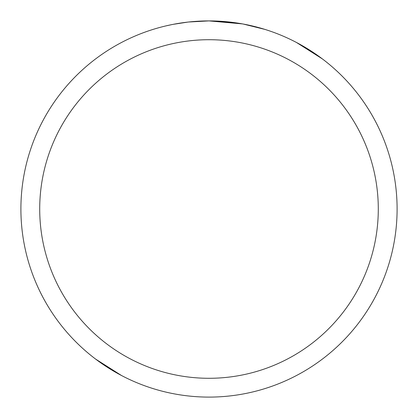 <?xml version="1.0" encoding="UTF-8"?>
<svg xmlns="http://www.w3.org/2000/svg" width="418" height="418" viewBox="0 0 418 418"><rect width="100%" height="100%" fill="white"/><g stroke="black" fill="none" stroke-linecap="round" stroke-linejoin="round"><path stroke-width="0.63" d="M209 39.71A169.29 169.29 0 0 1 378.29 209A169.29 169.29 0 0 1 209 378.29A169.29 169.29 0 0 1 39.71 209A169.29 169.29 0 0 1 209 39.71M242.414 23.894L209 20.9A188.1 188.1 0 0 1 397.1 209A188.1 188.1 0 0 1 209 397.1A188.1 188.1 0 0 1 20.9 209A188.1 188.1 0 0 1 209 20.9L232.957 22.431M322.346 58.886L296.529 42.505M243.302 24.056L264.897 29.396M187.786 22.102L173.23 24.333M165.732 25.942L171.829 24.61M188.67 22.002L209 20.9L188.67 22.002M95.654 359.114L121.471 375.495"/></g></svg>
